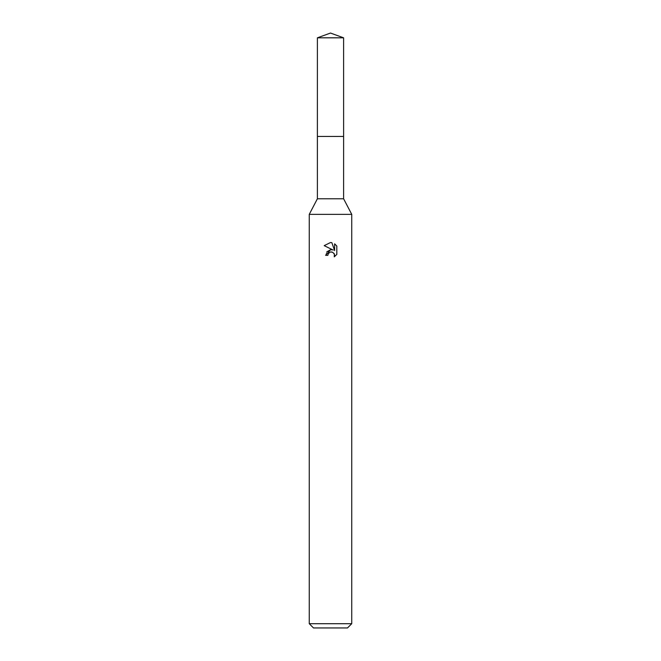 <?xml version="1.0" encoding="UTF-8"?>
<svg xmlns="http://www.w3.org/2000/svg" width="661" height="661" viewBox="0 0 661 661"><rect width="100%" height="100%" fill="white"/><g stroke="black" fill="none" stroke-linecap="round" stroke-linejoin="round"><path stroke-width="0.5" stroke-dasharray="3.31 2.48" d="M343.604 136.463L317.387 136.447L343.613 136.447M343.604 198.771L317.396 198.771M351.743 214.354L309.257 214.354M351.743 623.703L309.257 623.703M347.496 627.95L313.504 627.95M336.813 254.411L336.813 246.032M326.807 251.849L325.617 255.353L327.848 255.353M332.086 249.792L330.525 249.759M324.187 245.644L333.21 250.089M328.203 253.807L329.971 252.18M331.896 251.998L334.045 253.419M334.623 243.818L334.623 250.61L331.872 242.686M343.604 37.817L317.396 37.817"/><path stroke-width="0.99" d="M317.396 37.817L343.604 37.817L330.5 33.05L317.396 37.817L317.387 136.447L343.613 136.447L343.604 198.771L351.743 214.354L351.743 623.703L309.257 623.703L313.504 627.95L347.496 627.95L351.743 623.703M343.604 37.817L343.613 136.447L317.387 136.447L317.396 198.771L343.604 198.771M317.396 198.771L309.257 214.354L351.743 214.354M327.848 255.353L328.203 253.807L327.848 255.353L325.617 255.353L330.5 249.767L332.086 249.792M333.21 250.089L324.187 245.644L330.5 242.537L331.872 242.686L334.623 250.61L334.623 243.818L336.813 246.032L336.813 254.411L334.276 256.848L334.375 254.031L332.541 252.196L330.5 252.015L331.525 251.948M334.045 253.419L334.631 255.328L334.276 256.848L336.813 254.411M330.525 249.759L326.807 251.849M329.971 252.18L328.203 253.807M336.813 246.032L334.623 243.826M331.872 242.686L330.64 242.537M330.5 242.537L324.187 245.644M309.257 214.354L309.257 623.703"/></g></svg>
